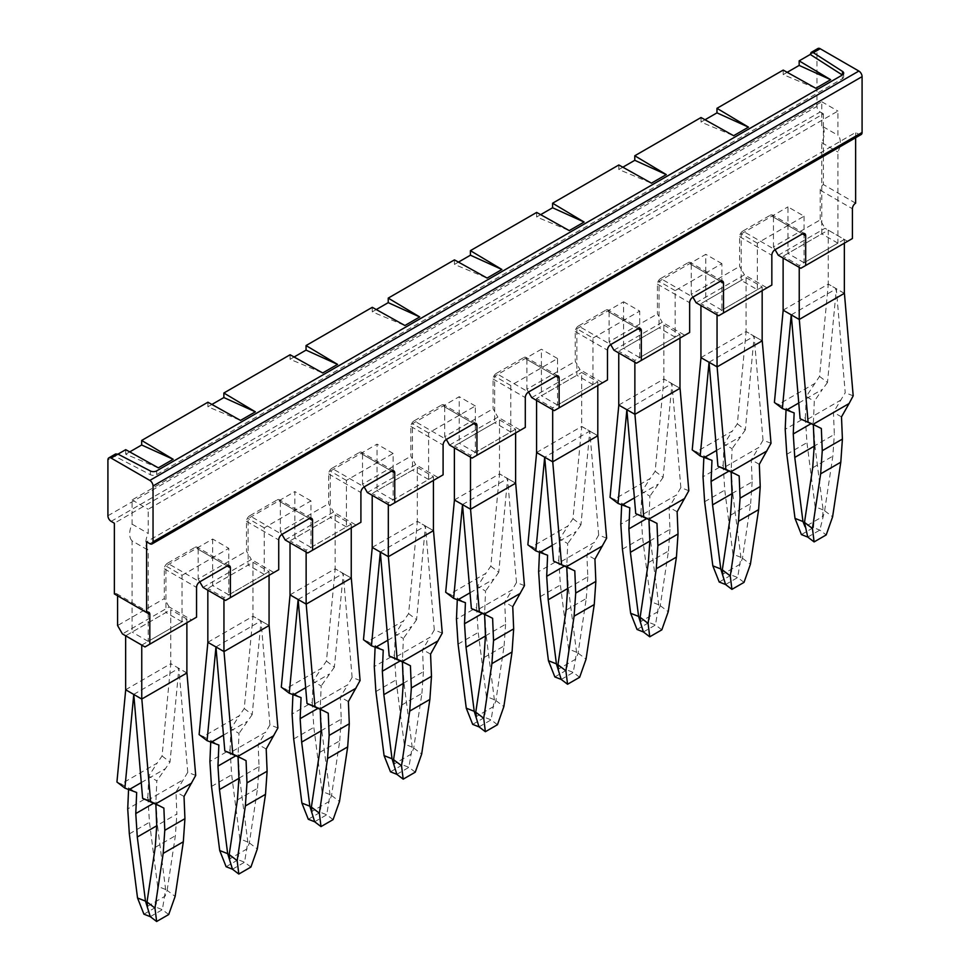 <?xml version="1.0" encoding="UTF-8"?>
<svg xmlns="http://www.w3.org/2000/svg" width="970" height="970" viewBox="0 0 970 970"><rect width="100%" height="100%" fill="white"/><g stroke="black" fill="none" stroke-linecap="round" stroke-linejoin="round"><path stroke-width="0.73" stroke-dasharray="4.85 3.64" d="M757.34 243.179L741.226 233.867L741.226 280.391L757.34 289.69L757.34 243.179L804.069 216.189L787.955 206.889L787.955 253.412L821.796 233.867L821.796 142.699A17.096 9.87 120 0 0 821.796 125.942L837.91 135.254L837.91 111.065L148.204 509.262L148.204 533.451A17.096 9.87 120 0 0 148.204 550.196L148.204 641.376L182.045 621.831L182.045 575.319L165.931 566.007L165.931 612.531L132.09 632.064L132.09 540.896L148.204 550.196M741.226 233.867L787.955 206.889M821.796 125.942L821.796 101.753L132.09 499.95L132.09 524.139A17.096 9.87 120 0 0 132.09 540.896M592.973 384.593L576.859 375.293L576.859 328.769L592.973 338.069L592.973 384.593L557.52 405.06L557.52 358.536L510.778 385.526L510.778 432.038L475.336 452.505L475.336 405.993L451.959 419.476L428.594 432.972L428.594 479.483L393.141 499.962L393.141 453.439L346.411 480.417L346.411 526.94L310.958 547.407L310.958 500.884L264.228 527.862L264.228 574.385L228.774 594.852L228.774 548.341L212.66 539.029L165.931 566.007M212.66 539.029L212.66 585.553L248.114 565.086L248.114 518.562L294.844 491.584L294.844 538.107L330.297 517.628L330.297 471.117L353.662 457.622L377.027 444.139L377.027 490.65L412.48 470.183L412.48 423.672L435.845 410.177L459.222 396.682L459.222 443.205L494.664 422.738L494.664 376.214L541.405 349.236L541.405 395.76L576.859 375.293M576.859 328.769L623.589 301.791L623.589 348.303L659.042 327.836L659.042 281.324L705.772 254.334L705.772 300.858L741.226 280.391M592.973 338.069L639.703 311.091L623.589 301.791M757.34 289.69L721.886 310.157L721.886 263.646L698.521 277.129L675.156 290.624L675.156 337.148L639.703 357.615L639.703 311.091M639.703 357.615L623.589 348.303M182.045 575.319L228.774 548.341M804.069 216.189L804.069 262.712L837.91 243.179L837.91 151.999A17.096 9.87 120 0 0 837.91 135.254M346.411 480.417L330.297 471.117M393.141 453.439L377.027 444.139M393.141 499.962L377.027 490.65M367.363 492.517L415.706 464.606L438.27 477.628L443.096 474.839M389.928 505.54L438.27 477.628M428.594 479.483L412.48 470.183M428.594 432.972L412.48 423.672M475.336 405.993L459.222 396.682M475.336 452.505L459.222 443.205M449.546 445.06L497.889 417.149L520.453 430.183L525.291 427.394M472.111 458.095L520.453 430.183M510.778 432.038L494.664 422.738M510.778 385.526L494.664 376.214M557.52 358.536L541.405 349.236M557.52 405.06L541.405 395.76M531.73 397.615L580.072 369.703L602.637 382.726L607.475 379.937M554.294 410.637L602.637 382.726M821.796 101.753L837.91 111.065M132.09 499.95L148.204 509.262M721.886 263.646L705.772 254.334M721.886 310.157L705.772 300.858M264.228 527.862L248.114 518.562M310.958 500.884L294.844 491.584M132.09 524.139L148.204 533.451M310.958 547.407L294.844 538.107M346.411 526.94L330.297 517.628M228.774 594.852L212.66 585.553M264.228 574.385L248.114 565.086M148.204 641.376L132.09 632.064M182.045 621.831L165.931 612.531M118 454.13L114.605 456.082L150.398 474.694A4.559 2.631 0 0 0 156.667 474.597L842.336 78.74A4.559 2.631 0 0 0 843.67 76.872A4.559 2.631 0 0 0 842.493 75.114L842.336 78.74M787.203 72.313L783.202 74.617L815.818 88.27M783.202 74.617L783.202 70.082M705.02 119.759L701.019 122.075L733.635 135.715M701.019 122.075L701.019 117.528M622.837 167.204L618.836 169.52L651.452 183.16M618.836 169.52L618.836 164.973M540.654 214.661L536.653 216.965L569.269 230.605M536.653 216.965L536.653 212.43M458.47 262.106L454.457 264.422L487.086 278.063M454.457 264.422L454.457 259.875M376.287 309.551L372.274 311.867L404.902 325.508M372.274 311.867L372.274 307.32M294.104 357.008L290.091 359.312L322.719 372.953M290.091 359.312L290.091 354.765M211.909 404.454L207.907 406.769L240.524 420.41M207.907 406.769L207.907 402.223M158.34 467.855L125.724 454.215L125.724 449.668M125.724 454.215L129.725 451.899M115.6 453.972L114.605 456.082L107.912 459.95M675.156 290.624L659.042 281.324M804.069 262.712L787.955 253.412M837.91 243.179L821.796 233.867M821.796 142.699L837.91 151.999M696.096 302.725L744.451 274.813L767.003 287.835L771.841 285.047M718.661 315.747L767.003 287.835M613.913 350.17L662.255 322.258L684.82 335.28L689.658 332.492M636.478 363.192L684.82 335.28M675.156 337.148L659.042 327.836M285.18 539.963L333.522 512.051L356.087 525.073L360.913 522.284M307.745 552.985L356.087 525.073M202.997 587.408L251.339 559.496L273.904 572.53L278.729 569.729M225.549 600.442L273.904 572.53M144.979 646.954L191.708 619.975L169.156 606.953L122.426 633.931M111.138 521.351L820.183 111.986A4.559 2.631 60 0 1 816.958 106.409L816.958 50.585A4.559 2.631 60 0 1 817.904 48.5M861.142 134.551A4.559 2.631 60 0 1 858.862 134.321L855.637 132.466L146.591 541.818M191.708 619.975L196.546 617.187M800.844 268.29L852.412 238.523M778.292 255.268L825.021 228.289L847.574 241.312M770.228 215.267A4.559 2.631 -60 0 1 772.508 215.037A4.559 2.631 -60 0 1 773.454 217.122L802.457 233.867L770.228 215.267L742.838 231.078L775.066 249.69L773.454 246.901L820.183 219.911L825.021 228.289M773.454 217.122L773.454 246.901M742.838 231.078A4.559 2.631 120 0 0 739.613 236.668L739.613 266.435L744.451 274.813M688.045 262.712A4.559 2.631 -60 0 1 690.325 262.482A4.559 2.631 -60 0 1 691.27 264.567L720.273 281.324L688.045 262.712L660.655 278.523L692.883 297.135L691.27 294.346L739.613 266.435M691.27 264.567L691.27 294.346M660.655 278.523A4.559 2.631 120 0 0 657.43 284.113L657.43 313.88L662.255 322.258M605.862 310.157A4.559 2.631 -60 0 1 608.141 309.939A4.559 2.631 -60 0 1 609.087 312.025L638.09 328.769L605.862 310.157L578.459 325.981L610.7 344.58L609.087 341.792L657.43 313.88M609.087 312.025L609.087 341.792M578.459 325.981A4.559 2.631 120 0 0 575.246 331.558L575.246 361.337L580.072 369.703M523.679 357.615A4.559 2.631 -60 0 1 525.958 357.384A4.559 2.631 -60 0 1 526.904 359.47L555.907 376.214L523.679 357.615L496.276 373.426L528.505 392.038L526.904 389.249L575.246 361.337M526.904 359.47L526.904 389.249M496.276 373.426A4.559 2.631 120 0 0 493.063 379.003L493.063 408.782L497.889 417.149M441.495 405.06A4.559 2.631 -60 0 1 443.775 404.829A4.559 2.631 -60 0 1 444.709 406.915L473.724 423.672L441.495 405.06L414.093 420.871L446.321 439.483L444.709 436.694L493.063 408.782M444.709 406.915L444.709 436.694M414.093 420.871A4.559 2.631 120 0 0 410.868 426.461L410.868 456.227L415.706 464.606M359.3 452.505A4.559 2.631 -60 0 1 361.58 452.287A4.559 2.631 -60 0 1 362.525 454.372L391.541 471.117L359.3 452.505L331.91 468.328L364.138 486.928L362.525 484.139L410.868 456.227M362.525 454.372L362.525 484.139M331.91 468.328A4.559 2.631 120 0 0 328.684 473.906L328.684 503.672L333.522 512.051M277.117 499.962A4.559 2.631 -60 0 1 279.396 499.732A4.559 2.631 -60 0 1 280.342 501.817L309.345 518.562L277.117 499.962L249.726 515.773L281.955 534.385L280.342 531.584L328.684 503.672M280.342 501.817L280.342 531.584M249.726 515.773A4.559 2.631 120 0 0 246.501 521.351L246.501 551.13L251.339 559.496M194.934 547.407A4.559 2.631 -60 0 1 197.213 547.177A4.559 2.631 -60 0 1 198.159 549.262L227.162 566.007L194.934 547.407L167.543 563.218L199.771 581.83L198.159 579.041L246.501 551.13M198.159 549.262L198.159 579.041M167.543 563.218A4.559 2.631 120 0 0 164.318 568.808L164.318 598.575L117.588 625.553M169.156 606.953L164.318 598.575M117.588 595.786A4.559 2.631 120 0 0 116.642 593.701A4.559 2.631 120 0 0 114.363 593.919M820.183 111.986L823.409 113.854L114.363 523.218M823.409 113.854L823.409 184.567A4.559 2.631 120 0 0 820.183 190.144L820.183 219.911M855.637 137.728L855.637 132.466M855.637 203.166L823.409 184.567M116.933 782.026L121.056 783.99L157.067 763.196L148.774 776.121L156.825 780.862L155.927 801.935L153.83 803.136M141.826 699.018L125.7 689.791M125.639 689.755L170.829 663.662L162.051 755.982L157.067 763.196M186.883 672.938L170.768 663.698L170.768 609.742L125.639 635.786M186.883 673.01L170.829 663.662M121.056 783.99L136.673 792.49M195.71 775.418L187.756 772.314L178.88 668.318L170.017 762.08L156.825 780.862M162.051 755.982L170.017 762.08M148.774 776.121L147.864 797.279L127.725 808.907M128.634 787.749L128.561 789.422M142.626 798.359L155.855 804.081M163.881 808.107L155.831 803.548M187.756 772.314L175.97 791.92L176.867 814.024L156.728 825.652M184.021 796.467L175.97 791.92M133.763 694.362L178.819 668.354M147.646 800.311L183.524 779.589M141.28 782.596L165.009 768.907M150.277 916.662L162.366 909.69L165.627 889.478L157.431 825.385L155.927 801.935M165.627 889.478L157.673 886.35L149.477 822.257L147.864 797.279M129.337 833.885L149.477 822.257M147.549 906.332L165.094 896.195L167.155 890.363L175.121 896.425M167.155 890.363L175.364 835.74L176.867 814.024M156.716 825.797L157.431 825.385M143.924 914.164L156.012 907.192L157.673 886.35M168.719 914.528L162.366 909.69L156.012 907.192M155.224 847.368L175.364 835.74M186.883 622.764L186.883 619.042L141.753 645.098M186.883 619.042L170.768 609.742M199.117 734.581L203.239 736.533L239.25 715.751L230.957 728.676L239.008 733.417L238.111 754.478L236.025 755.691M224.009 651.573L207.883 642.334M207.835 642.31L253.012 616.217L244.246 708.536L239.25 715.751M203.239 736.533L218.868 745.045M215.946 646.917L261.003 620.909L252.952 616.253L252.952 562.297L207.835 588.341L207.835 590.209M269.066 625.48L261.003 620.909L269.066 625.553M244.246 708.536L252.2 714.623L261.075 620.873L253.012 616.217M252.2 714.623L239.008 733.417M230.957 728.676L230.048 749.834L209.908 761.462M210.817 740.304L210.745 741.965M223.476 735.151L247.192 721.45M252.952 562.297L269.066 571.597L269.066 575.319M223.949 599.508L223.949 597.641L207.835 588.341M232.473 869.217L244.549 862.233L247.823 842.033L239.614 777.94L238.111 754.478M247.823 842.033L239.857 838.904L231.66 774.812L230.048 749.834M211.521 786.44L231.66 774.812M238.899 778.352L239.614 777.94M224.81 750.913L229.829 752.865L265.707 732.144L258.153 744.463L259.051 766.579L238.911 778.207M277.905 727.961L269.939 724.869L261.003 620.909M269.939 724.869L265.707 732.144M226.119 866.719L238.196 859.735L239.857 838.904M237.407 799.91L257.547 788.283L249.351 842.906L247.277 848.75L229.732 858.886M269.066 571.597L223.949 597.641M250.903 867.071L244.549 862.233L238.196 859.735M229.829 752.865L238.038 756.636M246.065 760.65L238.014 756.103M266.204 749.022L258.153 744.463M249.351 842.906L257.305 848.968M257.547 788.283L259.051 766.579M281.3 687.136L285.423 689.088L321.434 668.306L313.14 681.219L321.191 685.96L320.294 707.033L318.208 708.233M306.193 604.128L290.066 594.889M290.018 594.852L335.196 568.772L326.429 661.079L321.434 668.306M285.423 689.088L301.052 697.588M298.129 599.472L343.186 573.452L335.135 568.808L335.135 514.84L290.018 540.896L290.018 542.751M351.249 578.035L343.186 573.452L351.249 578.108M326.429 661.079L334.383 667.178L343.259 573.415L335.196 568.772M334.383 667.178L321.191 685.96M313.14 681.219L312.231 702.377L292.091 714.005M293.001 692.859L292.928 694.52M305.659 687.706L329.376 674.004M335.135 514.84L351.249 524.152L351.249 527.874M306.132 552.063L306.132 550.196L290.018 540.896M314.656 821.76L326.732 814.788L330.006 794.576L321.797 730.483L320.294 707.033M330.006 794.576L322.04 791.447L313.843 727.354L312.231 702.377M293.704 738.982L313.843 727.354M321.082 730.895L321.797 730.483M307.005 703.468L312.013 705.408L347.89 684.699L340.337 697.018L341.234 719.122L321.094 730.749M360.088 680.516L352.122 677.412L343.186 573.452M352.122 677.412L347.89 684.699M308.302 819.262L320.379 812.29L322.04 791.447M319.591 752.465L339.73 740.837L331.534 795.461L329.461 801.305L311.928 811.429M351.249 524.152L306.132 550.196M333.086 819.626L326.732 814.788L320.379 812.29M312.013 705.408L320.221 709.191M328.248 713.205L320.197 708.646M348.388 701.577L340.337 697.018M331.534 795.461L339.488 801.523M339.73 740.837L341.234 719.122M363.483 639.691L367.606 641.643L403.617 620.848L395.324 633.774L403.374 638.515L402.477 659.588L400.392 660.788M388.376 556.671L372.25 547.444M372.201 547.407L417.379 521.314L408.612 613.634L403.617 620.848M367.606 641.643L383.235 650.143M380.313 552.027L425.381 526.007L417.318 521.351L417.318 467.394L372.201 493.439L372.201 495.306M433.432 530.59L425.381 526.007L433.432 530.663M408.612 613.634L416.579 619.733L425.442 525.97L417.379 521.314M416.579 619.733L403.374 638.515M395.324 633.774L394.414 654.932L374.274 666.56M375.184 645.402L375.111 647.075M387.842 640.248L411.559 626.559M417.318 467.394L433.432 476.694L433.432 480.417M388.315 504.606L388.315 502.751L372.201 493.439M396.839 774.315L408.916 767.343L412.189 747.13L403.981 683.038L402.477 659.588M412.189 747.13L404.235 744.002L396.027 679.909L394.414 654.932M375.887 691.537L396.027 679.909M403.265 683.45L403.981 683.038M389.188 656.023L394.196 657.963L430.074 637.241L422.52 649.573L423.429 671.677L403.277 683.304M442.271 633.07L434.305 629.966L425.381 526.007M434.305 629.966L430.074 637.241M390.486 771.817L402.574 764.845L404.235 744.002M401.774 705.02L421.914 693.392L413.717 748.015L411.656 753.86L394.111 763.984M433.432 476.694L388.315 502.751M415.269 772.181L408.916 767.343L402.574 764.845M394.196 657.963L402.404 661.746M410.431 665.76L402.38 661.201M430.571 654.12L422.52 649.573M413.717 748.015L421.671 754.078M421.914 693.392L423.429 671.677M445.679 592.233L449.801 594.186L485.8 573.403L477.507 586.329L485.558 591.069L484.661 612.131L482.575 613.343M470.559 509.226L454.433 499.986M454.384 499.962L499.562 473.869L490.796 566.189L485.8 573.403M449.801 594.186L465.418 602.697M462.508 504.57L507.565 478.562L499.501 473.906L499.501 419.949L454.384 445.994L454.384 447.861M515.616 483.133L507.565 478.562L515.616 483.205M490.796 566.189L498.762 572.276L507.625 478.525L499.562 473.869M498.762 572.276L485.558 591.069M477.507 586.329L476.597 607.487L456.458 619.115M457.367 597.957L457.294 599.618M470.026 592.803L493.742 579.102M499.501 419.949L515.616 429.249L515.616 432.972M470.498 457.161L470.498 455.294L454.384 445.994M479.022 726.87L491.111 719.885L494.373 699.685L486.164 635.592L484.661 612.131M494.373 699.685L486.419 696.557L478.21 632.464L476.597 607.487M458.07 644.092L478.21 632.464M485.461 636.005L486.164 635.592M471.371 608.566L476.379 610.518L512.269 589.796L504.715 602.115L505.612 624.231L485.461 635.859M524.455 585.613L516.489 582.521L507.565 478.562M516.489 582.521L512.269 589.796M472.669 724.372L484.757 717.388L486.419 696.557M483.957 657.575L504.097 645.935L495.9 700.57L493.839 706.403L476.294 716.539M515.616 429.249L470.498 455.294M497.452 724.723L491.111 719.885L484.757 717.388M476.379 610.518L484.588 614.289M492.614 618.302L484.563 613.755M512.754 606.674L504.715 602.115M495.9 700.57L503.854 706.621M504.097 645.935L505.612 624.231M527.862 544.788L531.984 546.74L567.983 525.958L559.69 538.883L567.741 543.612L566.844 564.686L564.758 565.886M552.742 461.781L536.628 452.541M536.568 452.505L581.745 426.424L572.979 518.732L567.983 525.958M531.984 546.74L547.601 555.24M597.799 435.688L589.808 431.068L544.679 457.197M597.799 385.526L597.799 381.804L581.685 372.492L581.685 426.461L597.799 435.76M536.568 400.404L536.568 398.549L581.685 372.492M572.979 518.732L580.945 524.831L589.808 431.068L581.745 426.424M580.945 524.831L567.741 543.612M559.69 538.883L558.793 560.029L538.641 571.657M539.55 550.511L539.478 552.172M552.209 545.358L575.925 531.657M552.682 409.716L552.682 407.849L536.568 398.549M561.206 679.424L573.294 672.44L576.556 652.228L568.359 588.135L566.844 564.686M576.556 652.228L568.602 649.1L560.393 585.007L558.793 560.029M540.254 596.635L560.393 585.007M567.644 588.547L568.359 588.135M553.555 561.121L558.562 563.073L594.452 542.351L586.899 554.67L587.796 576.774L567.644 588.414M606.638 538.168L598.672 535.064L589.748 431.116M598.672 535.064L594.452 542.351M554.852 676.927L566.941 669.943L568.602 649.1M566.14 610.118L586.28 598.49L578.084 653.113L576.022 658.957L558.477 669.082M597.799 381.804L552.682 407.849M579.648 677.278L573.294 672.44L566.941 669.943M558.562 563.073L566.771 566.844M574.798 570.857L566.747 566.298M594.937 559.229L586.899 554.67M578.084 653.113L586.038 659.176M586.28 598.49L587.796 576.774M610.045 497.343L614.168 499.295L650.167 478.501L641.885 491.426L649.924 496.167L649.027 517.24L646.941 518.441M634.926 414.323L618.812 405.096M618.751 405.06L663.941 378.979L655.162 471.287L650.167 478.501M614.168 499.295L629.785 507.795M626.875 409.679L671.931 383.659L663.868 379.015L663.868 325.047L618.751 351.104L618.751 352.959M679.982 388.242L671.931 383.659L679.982 388.315M655.162 471.287L663.128 477.385L671.992 383.623L663.941 378.979M663.128 477.385L649.924 496.167M641.885 491.426L640.976 512.584L620.824 524.212M621.734 503.054L621.661 504.727M634.392 497.901L658.121 484.212M663.868 325.047L679.982 334.347L679.982 338.069M634.865 362.259L634.865 360.404L618.751 351.104M643.389 631.967L655.477 624.995L658.739 604.783L650.543 540.69L649.027 517.24M658.739 604.783L650.785 601.655L642.577 537.562L640.976 512.584M622.437 549.19L642.577 537.562M649.827 541.102L650.543 540.69M635.738 513.676L640.746 515.616L676.636 494.906L669.082 507.225L669.979 529.329L649.839 540.957M688.821 490.723L680.855 487.619L671.931 383.659M680.855 487.619L676.636 494.906M637.035 629.469L649.124 622.497L650.785 601.655M648.324 562.673L668.463 551.045L660.267 605.668L658.206 611.512L640.661 621.637M679.982 334.347L634.865 360.404M661.831 629.833L655.477 624.995L649.124 622.497M640.746 515.616L648.954 519.399M656.981 523.412L648.93 518.853M677.133 511.784L669.082 507.225M660.267 605.668L668.221 611.73M668.463 551.045L669.979 529.329M692.228 449.886L696.351 451.838L732.35 431.056L724.069 443.981L732.107 448.722L731.21 469.783L729.125 470.996M717.109 366.878L700.995 357.639M700.934 357.615L746.124 331.522L737.345 423.841L732.35 431.056M696.351 451.838L711.968 460.35M709.058 362.222L754.114 336.214L746.051 331.558L746.051 277.602L700.934 303.646L700.934 305.514M762.165 340.797L754.114 336.214L762.165 340.87M737.345 423.841L745.312 429.94L754.175 336.178L746.124 331.522M745.312 429.94L732.107 448.722M724.069 443.981L723.159 465.139L703.007 476.767M703.917 455.609L703.856 457.27M716.575 450.456L740.304 436.767M746.051 277.602L762.165 286.902L762.165 290.624M717.048 314.813L717.048 312.958L700.934 303.646M725.572 584.522L737.661 577.538L740.922 557.338L732.726 493.245L731.21 469.783M740.922 557.338L732.968 554.209L724.772 490.117L723.159 465.139M704.62 501.745L724.772 490.117M732.01 493.657L732.726 493.245M717.921 466.218L722.929 468.17L758.819 447.449L751.265 459.78L752.162 481.884L732.023 493.512M771.004 443.278L763.038 440.174L754.114 336.214M763.038 440.174L758.819 447.449M719.219 582.024L731.307 575.04L732.968 554.209M730.507 515.228L750.659 503.588L742.45 558.223L740.389 564.055L722.844 574.191M762.165 286.902L717.048 312.958M744.014 582.376L737.661 577.538L731.307 575.04M722.929 468.17L731.137 471.941M739.164 475.955L731.125 471.408M759.316 464.327L751.265 459.78M742.45 558.223L750.404 564.273M750.659 503.588L752.162 481.884M844.361 293.34L828.247 284.113L828.247 230.145L783.117 256.201L783.117 258.056M844.361 293.413L836.298 288.769L845.222 392.729L833.448 412.323L834.345 434.427L814.206 446.054M844.361 243.179L844.361 239.457L828.247 230.145M800.104 418.773L805.112 420.725L841.002 400.004M799.292 319.433L791.253 314.85M791.229 314.85L836.298 288.769M853.188 395.821L845.222 392.729M783.117 310.157L828.307 284.077L819.529 376.396L806.252 396.536L814.303 401.265L813.394 422.338L811.308 423.538M819.529 376.396L827.495 382.483L836.358 288.733L828.307 284.077M844.361 239.457L799.231 265.501L783.117 256.201M799.231 267.368L799.231 265.501M805.112 420.725L813.321 424.496M821.347 428.51L813.309 423.951M798.759 403.011L822.487 389.309L814.303 401.265M827.495 382.483L822.487 389.309M841.499 416.882L833.448 412.323M774.412 402.441L778.534 404.393L814.533 383.611M791.241 314.777L783.178 310.194M778.534 404.393L794.151 412.905M807.755 537.077L819.844 530.093L824.633 510.766L832.599 516.828M824.633 510.766L832.842 456.142L834.345 434.427M812.69 467.77L832.842 456.142M806.252 396.536L805.342 417.682L785.203 429.322M786.112 408.164L786.039 409.825M814.194 446.2L814.909 445.788L823.106 509.893L822.572 516.61L805.027 526.734M814.909 445.788L813.394 422.338M823.106 509.893L815.152 506.764L806.955 442.659L805.342 417.682M801.402 534.579L813.49 527.595L819.844 530.093L826.197 534.931M786.803 454.299L806.955 442.659M813.49 527.595L815.152 506.764M156.667 470.874L156.667 474.597M150.398 470.971L150.398 474.694M107.912 515.773L816.958 106.409M810.265 54.453L816.958 50.585M149.816 543.685L858.862 134.321M739.613 236.668L771.841 255.268M657.43 284.113L689.658 302.713M575.246 331.558L607.475 350.17M493.063 379.003L525.291 397.615M410.868 426.461L443.096 445.06M328.684 473.906L360.913 492.517M246.501 521.351L278.729 539.963M164.318 568.808L196.546 587.408M820.183 190.144L852.412 208.756M843.67 76.872L843.67 73.15M804.736 233.649L772.508 215.037M722.553 281.094L690.325 262.482M640.37 328.539L608.141 309.939M558.187 375.996L525.958 357.384M476.003 423.441L443.775 404.829M393.82 470.886L361.58 452.287M311.625 518.344L279.396 499.732M229.441 565.789L197.213 547.177M116.642 593.701L148.871 612.3"/><path stroke-width="1.45" d="M391.541 471.117L394.754 472.972A4.559 2.631 -60 0 0 393.82 470.886A4.559 2.631 -60 0 0 391.541 471.117L364.138 486.928L367.363 492.517L389.928 505.54L443.096 474.839L443.096 445.06A4.559 2.631 120 0 1 446.321 439.483L473.724 423.672A4.559 2.631 -60 0 1 476.003 423.441A4.559 2.631 -60 0 1 476.937 425.527L476.937 455.294L525.291 427.394L525.291 397.615A4.559 2.631 120 0 1 528.505 392.038L555.907 376.214A4.559 2.631 -60 0 1 558.187 375.996A4.559 2.631 -60 0 1 559.132 378.082L559.132 407.849L607.475 379.937L607.475 350.17A4.559 2.631 120 0 1 610.7 344.58L638.09 328.769A4.559 2.631 -60 0 1 640.37 328.539A4.559 2.631 -60 0 1 641.315 330.625L641.315 360.404L689.658 332.492L689.658 302.713A4.559 2.631 120 0 1 692.883 297.135L720.273 281.324A4.559 2.631 -60 0 1 722.553 281.094A4.559 2.631 -60 0 1 723.499 283.179L723.499 312.958L771.841 285.047L771.841 255.268A4.559 2.631 120 0 1 775.066 249.69L802.457 233.867A4.559 2.631 -60 0 1 804.736 233.649A4.559 2.631 -60 0 1 805.682 235.734L805.682 265.501L852.412 238.523L852.412 208.756A4.559 2.631 -60 0 1 855.637 203.166L855.637 137.728M446.321 439.483L449.546 445.06L472.111 458.095L476.937 455.294M528.505 392.038L531.73 397.615L554.294 410.637L559.132 407.849M830.659 79.698L799.159 60.867L799.159 65.414L830.659 79.698L815.818 88.27L783.202 70.082L716.976 108.313L748.476 127.155L733.635 135.715L701.019 117.528L634.78 155.77L666.281 174.6L651.452 183.16L618.836 164.973L552.597 203.215L584.098 222.045L569.269 230.605L536.653 212.43L503.527 231.539L470.414 250.66L501.914 269.49L487.086 278.063L454.457 259.875L388.23 298.105L419.731 316.947L404.902 325.508L372.274 307.32L306.047 345.562L337.548 364.393L322.719 372.953L290.091 354.765L223.864 393.008L255.365 411.838L240.524 420.41L207.907 402.223L141.681 440.453L173.181 459.295L158.34 467.855L125.724 449.668L118 454.13L150.398 470.971A4.559 2.631 180 0 0 156.667 470.874L842.336 75.017A4.559 2.631 0 0 0 843.67 73.15A4.559 2.631 0 0 0 842.493 71.392L842.493 74.908M799.159 60.867L810.265 54.453L842.336 75.005M799.159 65.414L787.203 72.313M716.976 108.313L716.976 112.859L748.476 127.155M716.976 112.859L705.02 119.759M634.78 155.77L634.78 160.305L666.281 174.6M634.78 160.305L622.837 167.204M552.597 203.215L552.597 207.762L584.098 222.045M552.597 207.762L540.654 214.661M470.414 250.66L470.414 255.207L501.914 269.49M470.414 255.207L458.47 262.106M388.23 298.105L388.23 302.652L419.731 316.947M388.23 302.652L376.287 309.551M306.047 345.562L306.047 350.109L337.548 364.393M306.047 350.109L294.104 357.008M223.864 393.008L223.864 397.554L255.365 411.838M223.864 397.554L211.909 404.454M129.725 451.899L141.681 445L173.181 459.295M141.681 445L141.681 440.453M842.493 71.392L813.321 52.683L811.162 52.392L810.265 54.453M118 454.13L115.6 453.972L108.858 457.864A4.559 2.631 60 0 1 111.138 458.082L118 454.13M692.883 297.135L696.096 302.725L718.661 315.747L723.499 312.958M610.688 344.58L613.913 350.17L636.478 363.192L641.315 360.404M309.345 518.562L312.57 520.429A4.559 2.631 -60 0 0 311.625 518.344A4.559 2.631 -60 0 0 309.345 518.562L281.955 534.385L285.18 539.963L307.745 552.985L360.913 522.284L360.913 492.517A4.559 2.631 120 0 1 364.138 486.928M227.162 566.007L230.387 567.874A4.559 2.631 -60 0 0 229.441 565.789A4.559 2.631 -60 0 0 227.162 566.007L199.771 581.83L202.997 587.408L225.549 600.442L278.729 569.729L278.729 539.963A4.559 2.631 120 0 1 281.955 534.385M149.816 644.165L149.816 614.386L117.588 595.786L117.588 625.553L122.426 633.931L144.979 646.954L196.546 617.187L196.546 587.408A4.559 2.631 120 0 1 199.771 581.83M149.816 614.386A4.559 2.631 120 0 0 148.871 612.3A4.559 2.631 120 0 0 146.591 612.531L114.363 593.919L114.363 523.218L111.138 521.351A4.559 2.631 60 0 1 107.912 515.773L107.912 459.95A4.559 2.631 60 0 1 108.858 457.864M811.126 52.416L817.904 48.5A4.559 2.631 60 0 1 820.183 48.73L858.862 71.052A4.559 2.631 60 0 1 862.087 76.642L862.087 132.466A4.559 2.631 60 0 1 861.142 134.551L152.096 543.903A4.559 2.631 60 0 1 149.816 543.685L146.591 541.818L146.591 612.531M858.862 71.052L149.816 480.417L111.138 458.082M149.816 480.417A4.559 2.631 60 0 1 153.042 485.994L862.087 76.642M862.087 132.466L153.042 541.818L153.042 485.994M153.042 541.818A4.559 2.631 60 0 1 152.096 543.903M775.066 249.69L778.292 255.268L800.844 268.29L805.682 265.501M394.754 472.972L394.754 502.751M312.57 520.429L312.57 550.196M230.387 567.874L230.387 597.641M125.7 689.791L116.933 782.026L124.9 788.125L136.673 792.49L135.776 813.563L153.83 803.136M141.753 699.055L141.753 645.098L125.639 635.786L125.639 689.755L141.753 699.055L186.943 672.974L195.71 775.418L184.021 796.467L184.93 818.68L164.791 830.308L163.881 808.107L155.588 803.924L191.587 783.129M141.826 699.018L150.593 801.462L155.588 803.924M133.763 694.435L124.9 788.125M128.561 789.422L127.725 808.907L129.337 833.885L137.534 897.977L143.924 914.164L150.277 916.662L145.488 901.106L137.534 897.977M133.775 694.447L142.626 798.359L150.593 801.462M159.322 805.791L142.626 798.359M129.119 789.616L141.28 782.596M145.488 901.106L137.291 837.013L135.776 813.563M155.855 804.081L156.728 825.652L155.224 847.368L147.016 901.991L154.97 908.053L163.178 853.418L164.791 830.308M150.277 916.662L156.631 921.5L168.719 914.528L175.121 896.425L183.318 841.79L184.93 818.68M163.178 853.418L183.318 841.79M137.291 837.013L156.716 825.797M147.016 901.991L147.549 906.332M154.97 908.053L156.631 921.5M186.883 622.764L186.883 673.01M207.883 642.334L199.117 734.581L207.083 740.68L218.868 745.045L217.959 766.106L236.025 755.691M207.835 590.209L207.835 642.31L224.009 651.573L232.776 754.017L224.81 750.913L215.958 647.002L207.083 740.68M210.745 741.965L209.908 761.462L211.521 786.44L219.717 850.532L226.119 866.719L232.473 869.217L227.671 853.661L219.717 850.532M211.314 742.171L223.476 735.151M227.671 853.661L219.475 789.568L217.959 766.106M269.066 575.319L269.066 625.48M223.949 651.61L223.949 599.508M219.475 789.568L238.899 778.352M224.009 651.573L269.066 625.553M232.776 754.017L241.506 758.346L224.81 750.913M241.506 758.346L246.065 760.65L246.974 782.851L267.114 771.223L266.204 749.022L277.905 727.961L269.126 625.517M238.038 756.636L238.911 778.207L237.407 799.91L229.199 854.546L237.153 860.596L238.814 874.055L250.903 867.071L257.305 848.968L265.501 794.345L267.114 771.223M232.473 869.217L238.814 874.055M229.199 854.546L229.732 858.886M237.771 756.467L273.77 735.684M237.153 860.596L245.362 805.973L246.974 782.851M245.362 805.973L265.501 794.345M290.066 594.889L281.3 687.136L289.266 693.235L301.052 697.588L300.154 718.661L318.208 708.233M290.018 542.751L290.018 594.852L306.193 604.128L314.959 706.572L307.005 703.468L298.142 599.545L289.266 693.235M292.928 694.52L292.091 714.005L293.704 738.982L301.9 803.087L308.302 819.262L314.656 821.76L309.854 806.215L301.9 803.087M293.498 694.726L305.659 687.706M309.854 806.215L301.658 742.111L300.154 718.661M351.249 527.874L351.249 578.035M306.132 604.164L306.132 552.063M301.658 742.111L321.082 730.895M306.193 604.128L351.249 578.108M314.959 706.572L323.689 710.889L307.005 703.468M323.689 710.889L328.248 713.205L329.157 735.405L349.297 723.778L348.388 701.577L360.088 680.516L351.31 578.071M320.221 709.191L321.094 730.749L319.591 752.465L311.382 807.088L319.348 813.151L321.009 826.598L333.086 819.626L339.488 801.523L347.684 746.9L349.297 723.778M314.656 821.76L321.009 826.598M311.382 807.088L311.928 811.429M319.954 709.021L355.966 688.239M319.348 813.151L327.545 758.528L329.157 735.405M327.545 758.528L347.684 746.9M372.25 547.444L363.483 639.691L371.449 645.778L383.235 650.143L382.338 671.216L400.392 660.788M372.201 495.306L372.201 547.407L388.376 556.671L397.142 659.115L389.188 656.023L380.325 552.1L371.449 645.778M375.111 647.075L374.274 666.56L375.887 691.537L384.084 755.63L390.486 771.817L396.839 774.315L392.038 758.758L384.084 755.63M375.681 647.269L387.842 640.248M392.038 758.758L383.841 694.665L382.338 671.216M433.432 480.417L433.432 530.59M388.315 556.707L388.315 504.606M383.841 694.665L403.265 683.45M388.376 556.671L433.432 530.663M397.142 659.115L405.872 663.444L389.188 656.023M405.872 663.444L410.431 665.76L411.341 687.96L431.48 676.332L430.571 654.12L442.271 633.07L433.493 530.626M402.404 661.746L403.277 683.304L401.774 705.02L393.565 759.643L401.531 765.706L403.193 779.152L415.269 772.181L421.671 754.078L429.868 699.443L431.48 676.332M396.839 774.315L403.193 779.152M393.565 759.643L394.111 763.984M402.138 661.576L438.149 640.782M401.531 765.706L409.728 711.083L411.341 687.96M409.728 711.083L429.868 699.443M454.433 499.986L445.679 592.233L453.633 598.332L465.418 602.697L464.521 623.759L482.575 613.343M454.384 447.861L454.384 499.962L470.559 509.226L479.338 611.67L471.371 608.566L462.508 504.655L453.633 598.332M457.294 599.618L456.458 619.115L458.07 644.092L466.267 708.185L472.669 724.372L479.022 726.87L474.233 711.313L466.267 708.185M457.864 599.824L470.026 592.803M474.233 711.313L466.024 647.22L464.521 623.759M515.616 432.972L515.616 483.133M470.498 509.262L470.498 457.161M466.024 647.22L485.461 636.005M470.559 509.226L515.616 483.205M479.338 611.67L488.055 615.999L471.371 608.566M488.055 615.999L492.614 618.302L493.524 640.515L513.663 628.875L512.754 606.674L524.455 585.613L515.676 483.169M484.588 614.289L485.461 635.859L483.957 657.575L475.761 712.198L483.715 718.249L485.376 731.707L497.452 724.723L503.854 706.621L512.051 651.998L513.663 628.875M479.022 726.87L485.376 731.707M475.761 712.198L476.294 716.539M484.321 614.119L520.332 593.337M483.715 718.249L491.911 663.625L493.524 640.515M491.911 663.625L512.051 651.998M536.628 452.541L527.862 544.788L535.816 550.887L547.601 555.24L546.704 576.313L564.758 565.886M544.679 457.197L535.816 550.887M597.799 385.526L597.799 435.76L552.682 461.817L536.568 452.505L536.568 400.404M539.478 552.172L538.641 571.657L540.254 596.635L548.45 660.74L554.852 676.927L561.206 679.424L556.416 663.868L548.45 660.74M540.047 552.379L552.209 545.358M556.416 663.868L548.208 599.763L546.704 576.313M552.682 461.817L552.682 409.716M548.208 599.763L567.644 588.547M544.691 457.197L553.555 561.121L574.798 570.857L575.707 593.058L595.847 581.43L594.937 559.229L606.638 538.168L597.799 435.688M570.239 568.553L553.555 561.121M552.742 461.781L561.521 564.225M566.771 566.844L567.644 588.414L566.14 610.118L557.944 664.741L565.898 670.803L567.559 684.25L579.648 677.278L586.038 659.176L594.246 604.553L595.847 581.43M561.206 679.424L567.559 684.25M557.944 664.741L558.477 669.082M566.504 566.674L602.515 545.892M565.898 670.803L574.094 616.18L575.707 593.058M574.094 616.18L594.246 604.553M618.812 405.096L610.045 497.343L618.011 503.43L629.785 507.795L628.887 528.868L646.941 518.441M618.751 352.959L618.751 405.06L634.926 414.323L643.704 516.767L635.738 513.676L626.875 409.752L618.011 503.43M621.661 504.727L620.824 524.212L622.437 549.19L630.645 613.282L637.035 629.469L643.389 631.967L638.599 616.411L630.645 613.282M622.231 504.921L634.392 497.901M638.599 616.411L630.391 552.318L628.887 528.868M679.982 338.069L679.982 388.242M634.865 414.36L634.865 362.259M630.391 552.318L649.827 541.102M634.926 414.323L679.982 388.315M643.704 516.767L652.422 521.096L635.738 513.676M652.422 521.096L656.981 523.412L657.89 545.613L678.03 533.985L677.133 511.784L688.821 490.723L680.055 388.279M648.954 519.399L649.839 540.957L648.324 562.673L640.127 617.296L648.081 623.358L649.742 636.805L661.831 629.833L668.221 611.73L676.429 557.107L678.03 533.985M643.389 631.967L649.742 636.805M640.127 617.296L640.661 621.637M648.7 519.229L684.699 498.447M648.081 623.358L656.278 568.735L657.89 545.613M656.278 568.735L676.429 557.107M700.995 357.639L692.228 449.886L700.194 455.985L711.968 460.35L711.071 481.423L729.125 470.996M700.934 305.514L700.934 357.615L717.109 366.878L725.887 469.322L717.921 466.218L709.058 362.307L700.194 455.985M703.856 457.27L703.007 476.767L704.62 501.745L712.829 565.837L719.219 582.024L725.572 584.522L720.783 568.966L712.829 565.837M704.414 457.476L716.575 450.456M720.783 568.966L712.574 504.873L711.071 481.423M762.165 290.624L762.165 340.797M717.048 366.915L717.048 314.813M712.574 504.873L732.01 493.657M717.109 366.878L762.165 340.87M725.887 469.322L734.605 473.651L717.921 466.218M734.605 473.651L739.164 475.955L740.074 498.168L760.225 486.54L759.316 464.327L771.004 443.278L762.238 340.834M731.137 471.941L732.023 493.512L730.507 515.228L722.31 569.851L730.264 575.913L731.926 589.36L744.014 582.376L750.404 564.273L758.613 509.65L760.225 486.54M725.572 584.522L731.926 589.36M722.31 569.851L722.844 574.191M730.883 471.784L766.882 450.989M730.264 575.913L738.461 521.278L740.074 498.168M738.461 521.278L758.613 509.65M799.231 267.368L799.231 319.469L844.361 293.34M844.361 293.413L844.361 243.179M791.253 314.85L800.104 418.773L813.066 424.326L849.065 403.544L841.499 416.882L842.409 439.083L822.257 450.711L821.347 428.51L813.066 424.326M844.421 293.376L853.188 395.821L849.065 403.544M799.292 319.433L808.071 421.877M799.231 319.469L783.117 310.157L783.117 258.056M816.788 426.206L800.104 418.773M791.229 314.85L782.378 408.54L786.597 410.031L798.759 403.011M813.321 424.496L814.206 446.054L812.69 467.77L804.494 522.393L812.448 528.456L820.656 473.833L822.257 450.711M783.178 310.194L774.412 402.441L782.378 408.54M786.597 410.031L794.151 412.905L793.254 433.966L811.308 423.538M804.494 522.393L807.755 537.077L814.109 541.915L826.197 534.931L832.599 516.828L840.796 462.205L842.409 439.083M820.656 473.833L840.796 462.205M786.039 409.825L785.203 429.322L786.803 454.299L795.012 518.392L801.402 534.579L807.755 537.077M812.448 528.456L814.109 541.915M793.254 433.966L794.769 457.428L802.966 521.52L795.012 518.392M794.769 457.428L814.194 446.2M802.966 521.52L805.027 526.734M813.321 52.683L820.183 48.73M802.457 233.867L805.682 235.734M720.273 281.324L723.499 283.179M638.09 328.769L641.315 330.625M555.907 376.214L559.132 378.082M473.724 423.672L476.937 425.527"/></g></svg>
